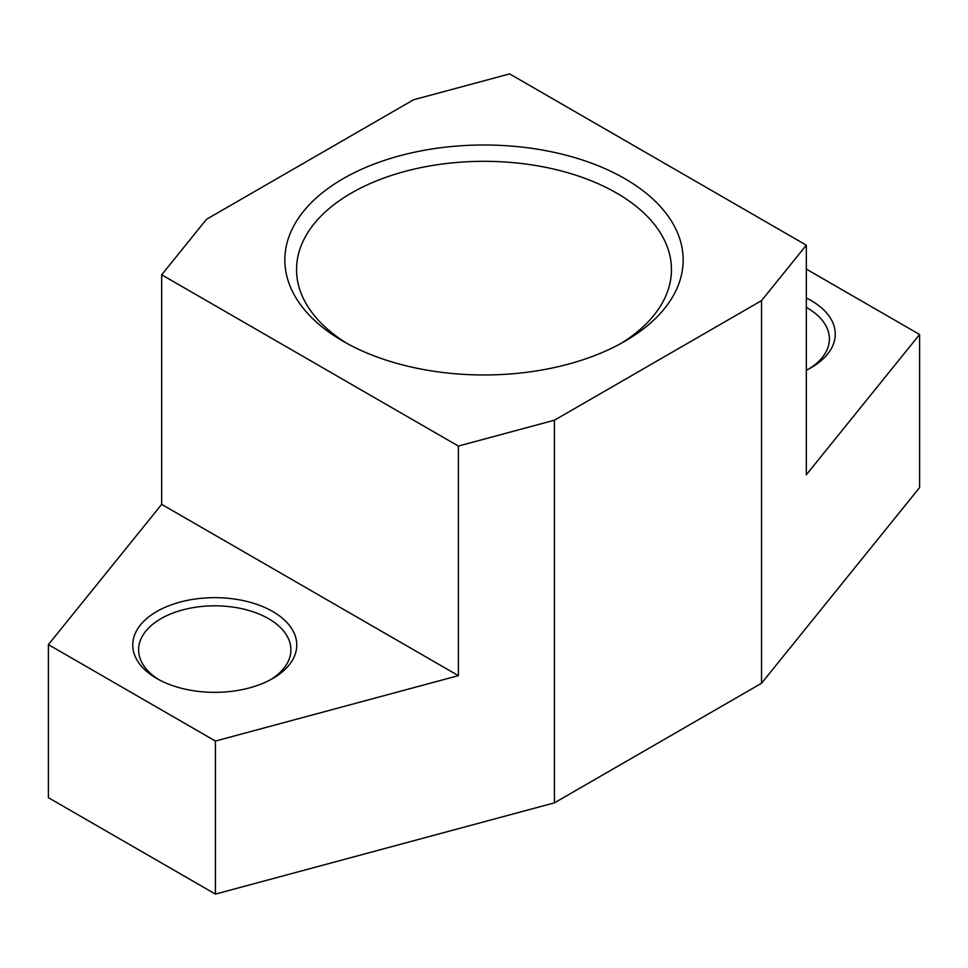 <?xml version="1.0" encoding="UTF-8"?>
<svg xmlns="http://www.w3.org/2000/svg" width="968" height="968" viewBox="0 0 968 968"><rect width="100%" height="100%" fill="white"/><g stroke="black" fill="none" stroke-linecap="round" stroke-linejoin="round"><path stroke-width="1.45" d="M806.32 370.212A82.014 47.347 0 0 0 811.232 367.598A82.014 47.347 0 0 0 811.232 300.637A82.014 47.347 0 0 0 806.32 298.023M809.091 368.796A76.157 43.971 0 0 0 829.394 338.897A76.157 43.971 0 0 0 807.094 307.812A76.157 43.971 0 0 0 806.32 307.364M272.746 611.522A82.014 47.347 0 0 0 156.768 611.522A82.014 47.347 0 0 0 156.768 678.483L156.768 678.483A82.014 47.347 0 0 0 272.746 678.483A82.014 47.347 0 0 0 272.746 611.522M270.604 679.681A76.157 43.971 0 0 0 290.908 649.794A76.157 43.971 0 0 0 268.608 618.697A76.157 43.971 0 0 0 185.614 609.174A76.157 43.971 0 0 0 138.606 649.794A76.157 43.971 0 0 0 158.909 679.681M624.832 178.669A199.166 114.986 0 0 0 343.168 178.669A199.166 114.986 0 0 0 343.168 341.281A199.166 114.986 0 0 0 343.168 341.293A199.166 114.986 0 0 0 624.832 341.281A199.166 114.986 0 0 0 624.832 178.669M620.573 343.676A187.453 108.222 0 0 0 671.453 269.54A187.453 108.222 0 0 0 616.556 193.019A187.453 108.222 0 0 0 412.259 169.557A187.453 108.222 0 0 0 296.547 269.54A187.453 108.222 0 0 0 347.427 343.676M161.68 274.779L458.372 446.066L554.422 420.209L761.526 300.637L806.32 245.182L509.628 73.895L413.578 99.752L206.474 219.325L161.68 274.779L161.68 504.364L458.372 675.652L215.428 741.052L215.428 894.105L554.422 802.847L761.526 683.275L919.6 487.557L919.6 334.504L806.32 269.092M161.68 504.364L48.4 644.615L215.428 741.052M806.32 245.182L806.32 474.768L919.6 334.504M761.526 300.637L761.526 683.275M48.4 644.615L48.4 797.68L215.428 894.105M554.422 420.209L554.422 802.847M458.372 446.066L458.372 675.652"/></g></svg>
